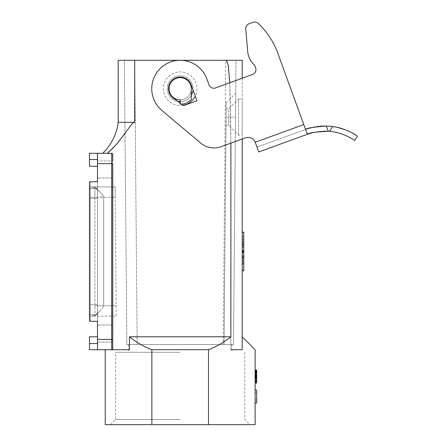 <?xml version="1.0" encoding="UTF-8"?>
<svg xmlns="http://www.w3.org/2000/svg" width="447" height="447" viewBox="0 0 447 447"><rect width="100%" height="100%" fill="white"/><g stroke="black" fill="none" stroke-linecap="round" stroke-linejoin="round"><path stroke-width="0.34" stroke-dasharray="2.23 1.68" d="M97.491 343.486L97.491 349.71L97.491 343.486L89.478 343.553L89.478 336.837L97.491 336.764L97.491 343.486L97.491 336.764M256.667 400.132L256.667 390.119L256.667 400.132L256.667 390.119L256.667 400.132L255.12 400.132L255.12 390.119L255.12 400.132L255.12 390.119L255.12 400.132L256.667 400.132M256.667 392.701L256.667 403.038L256.667 392.701L255.12 392.701L255.12 403.038L255.12 390.119L256.667 390.119L256.667 403.038L255.12 403.038L255.12 392.701M89.478 343.553L89.478 349.71L97.491 349.71L97.491 321.309L90.255 321.242L90.255 181.789L97.491 181.728L97.491 188.438L89.478 188.511L89.478 181.789L97.491 181.722L89.478 181.789L89.478 321.242L97.491 321.309L89.478 321.242L89.478 181.789L97.491 181.722L97.491 153.321L97.491 159.545L89.478 159.478L89.478 166.195L97.491 166.267L97.491 153.321L111.7 153.321A1.034 1.034 0 0 1 112.733 154.355A1.034 1.034 0 0 0 111.7 153.321A1.034 1.034 0 0 1 112.733 154.355L112.733 348.677L112.733 339.374L111.7 339.374L111.7 163.658L112.733 163.658L112.733 342.089L112.733 160.942L112.733 178.001L112.733 160.942L97.491 160.942L97.491 178.001L97.491 160.942L97.491 169.469L97.491 160.942L112.733 160.942L112.733 178.001L112.733 160.942M94.904 316.118L90.255 316.118L90.255 186.913L94.904 186.913L94.904 316.118L116.27 316.118L115.231 197.25L116.27 316.118L91.674 316.118L95.384 314.861L99.798 311.229L95.384 314.861L91.674 316.118L94.904 316.118L90.255 316.118L90.255 186.913L94.904 186.913L91.674 186.913L95.384 188.176L99.798 191.808L95.384 188.17L91.674 186.913L115.142 186.913L115.231 197.25L115.142 186.913L91.674 186.913L94.904 186.913L94.904 197.25L103.676 196.998L102.721 195.104L99.798 191.808L102.838 195.266L103.693 197.25L103.693 305.782L103.693 197.25L115.231 197.25L94.904 197.25L94.904 316.118L102.033 308.799L103.693 305.782L102.028 308.804L94.904 316.118M255.12 377.218L255.12 379.319L255.12 378.832L256.667 378.832L256.667 379.967L255.12 379.967L255.12 379.319L255.12 379.967L256.667 379.967L256.667 380.771L255.12 380.771L256.667 380.771L256.667 381.744L255.12 381.744L255.12 379.319L255.12 381.744L256.667 381.744L256.667 382.386L255.12 382.386L255.12 381.744L255.12 382.386L256.667 382.386L256.667 382.872L255.12 382.872L256.667 383.034L255.12 383.034L256.667 383.034L255.12 383.034L255.12 373.826L255.12 377.218L256.667 377.218L256.667 373.826L256.667 383.034L256.667 376.413L256.667 377.218L255.12 377.218L256.667 377.218M255.12 370.921L256.667 370.921L256.667 372.049L255.12 372.049L256.667 372.049L256.667 372.535L255.12 372.535L255.12 372.049L255.12 372.535L256.667 372.535L256.667 373.826L255.12 373.826L256.667 373.826L256.667 372.697L255.12 372.697L255.12 370.116L255.12 372.697L256.667 372.697L256.667 370.116L256.667 378.832M255.12 371.731L256.667 371.731L256.667 372.049L256.667 371.731L255.12 371.731M105.241 349.71L129.479 349.71L105.241 349.71L105.241 424.65L255.12 424.65L255.12 349.71L242.201 336.792L242.201 349.71L230.887 349.71L230.803 131.899L230.227 95.613L229.479 77.471C228.534 71.866 229.814 64.457 225.662 60.295L235.988 60.295L233.507 344.542L180.18 344.542L228.948 344.542L224.07 344.542L226.176 102.799L224.07 344.542L233.507 344.542L223.17 344.542L233.507 344.542L235.698 93.278L235.491 117.142L226.053 117.142L235.491 117.142L233.507 344.542L235.988 60.295L124.372 60.295L126.853 344.542L223.17 344.542L126.853 344.542L124.372 60.295L134.709 60.295L118.164 60.295L118.164 122.31L134.703 122.31L133.172 122.864L131.491 124.462L125.015 133.424M255.12 379.319L256.667 379.319L256.667 379.967L256.667 379.319L255.12 379.319M255.12 375.122L256.667 375.122L255.12 375.122M89.478 188.511L97.491 188.438L97.491 321.309L97.491 304.765L97.491 321.304L90.255 321.242L90.255 198.328L97.491 198.267L97.491 304.765L90.255 304.703L97.491 304.765L97.491 181.728L97.491 198.267L90.255 198.328L90.255 181.789L97.491 181.728L97.491 314.593L89.478 314.52L97.491 314.593L97.491 321.309L89.478 321.242L89.478 188.511M255.12 378.514L256.667 378.514M255.12 377.542L256.667 377.542M97.491 153.321L89.478 153.321L89.478 159.478M169.067 88.718A11.114 11.114 0 0 1 180.18 77.605A11.114 11.114 0 0 1 191.294 88.718L191.294 99.53A15.505 15.505 0 0 1 180.18 104.224A15.505 15.505 0 0 0 191.294 99.53L191.294 88.718A11.114 11.114 0 0 1 180.18 99.832A11.114 11.114 0 0 1 169.067 88.718A11.114 11.114 0 0 1 180.18 77.605A11.114 11.114 0 0 1 191.294 88.718A11.114 11.114 0 0 1 180.18 99.832A11.114 11.114 0 0 1 169.067 88.718A11.114 11.114 0 0 1 180.18 77.605A11.114 11.114 0 0 1 191.294 88.718A11.114 11.114 0 0 1 180.18 99.832L180.18 104.224L180.18 99.832A11.114 11.114 0 0 0 191.294 88.718L191.294 99.53A15.505 15.505 0 0 1 180.18 104.224L180.18 99.832M180.18 352.297L115.577 352.297L180.18 352.297M151.874 424.65L151.874 349.71C143.71 346.609 136.246 342.307 129.479 336.792L129.479 349.71L111.7 349.71A1.034 1.034 0 0 0 112.733 348.677A1.034 1.034 0 0 1 111.7 349.71A1.034 1.034 0 0 0 112.733 348.677A1.034 1.034 0 0 1 111.7 349.71L111.7 339.374L97.491 339.374M180.18 344.542L128.501 344.542L180.18 344.542M177.85 101.424A12.918 12.918 0 0 1 180.18 75.8A12.918 12.918 0 0 1 193.098 88.718A12.918 12.918 0 0 1 180.18 101.637A12.918 12.918 0 0 1 167.262 88.718A12.918 12.918 0 0 1 180.18 75.8A12.918 12.918 0 0 1 193.031 90.031L191.109 84.74A11.628 11.628 0 0 0 173.201 79.415A11.628 11.628 0 0 0 173.307 98.1L177.85 101.424A12.918 12.918 0 0 1 180.18 75.8A12.918 12.918 0 0 1 193.098 88.718A12.918 12.918 0 0 1 180.18 101.637A12.918 12.918 0 0 1 167.262 88.718A12.918 12.918 0 0 1 180.18 75.8A12.918 12.918 0 0 1 193.031 90.031A12.918 12.918 0 0 1 177.85 101.424L183.583 105.626L177.85 101.424L183.583 105.626L196.943 100.765L191.109 84.74A11.628 11.628 0 0 0 173.201 79.415A11.628 11.628 0 0 0 173.307 98.1A11.628 11.628 0 0 1 173.201 79.415A11.628 11.628 0 0 1 191.109 84.74L196.943 100.765L183.583 105.626L196.943 100.765L193.031 90.031M191.294 95.312A12.918 12.918 0 0 1 180.18 101.637M109.241 151.628L107.258 153.321L102.659 153.321L107.258 153.321M118.164 122.31A51.684 51.684 0 0 1 102.659 153.321M255.12 370.272L256.667 370.272L256.667 370.921M255.12 370.597L256.667 370.597M255.12 381.257L256.667 381.257L256.667 379.967L256.667 381.42L255.12 381.257M255.12 380.933L256.667 380.933L255.12 380.933M255.12 378.832L255.12 370.116L256.667 370.272M255.12 370.116L256.667 370.116L255.12 370.116M255.12 376.899L256.667 376.899L255.12 376.899M255.12 376.413L256.667 376.413L255.12 376.413M255.12 375.927L256.667 375.927M255.12 373.022L256.667 373.022L256.667 372.049L256.667 373.826L256.667 373.022L255.12 373.022M134.703 122.31L134.703 60.295L242.201 60.295L242.201 349.71M180.18 419.482L115.577 419.482L180.18 419.482M255.12 376.089L256.667 376.089M129.479 336.792L230.887 336.792L230.887 349.71M151.874 349.71L208.486 349.71C216.65 346.609 224.115 342.307 230.887 336.792M183.086 105.263A16.796 16.796 0 0 1 163.384 88.718A16.796 16.796 0 0 1 180.18 71.922A16.796 16.796 0 0 1 195.255 96.133M255.12 378.352L256.667 378.352L256.667 378.676L256.667 377.866L256.667 378.352L255.12 378.352M230.887 143.135L229.769 82.768M255.12 375.441L256.667 375.441M255.12 376.251L256.667 376.251M255.12 371.083L256.667 371.083M255.12 372.211L256.667 372.211M97.491 349.71L111.7 349.71M255.12 373.346L256.667 373.346M97.491 336.792L97.491 342.089L97.491 336.792M208.486 349.71L208.486 424.65M255.12 381.42L256.667 381.42M255.12 374.312L256.667 374.312M255.12 390.119L256.667 390.119L255.12 390.119M180.18 424.65L110.409 424.65L180.18 424.65M112.733 333.563L112.733 325.036L112.733 333.563M255.12 379.967L256.667 379.967L255.12 379.967M255.12 403.038L256.667 403.038L255.12 403.038M255.12 371.407L256.667 371.407M226.126 108.872L228.763 108.872L228.763 117.142L228.763 108.872L238.581 99.055L238.581 135.234L238.581 99.055L242.201 99.055L242.201 135.234L242.201 99.055M228.763 117.142L228.763 125.411L228.763 117.142M242.201 270.899L242.201 232.133M242.201 139.017L242.201 78.247M243.749 233.429L243.749 269.602L243.749 233.429L242.201 233.429L242.201 251.516L242.201 233.429M242.201 252.08L243.749 252.08L243.749 232.133M243.749 270.899L243.749 252.08M242.201 269.602L242.201 251.516L242.201 269.602L243.749 269.602M242.201 257.019L242.201 246.012L242.201 257.019L243.749 257.019L243.749 244.716L243.749 258.316L243.749 257.019L242.201 257.019M242.201 246.012L242.201 262.931L242.201 244.716L242.201 246.012L243.749 246.012L243.749 244.716L243.749 258.109L243.749 238.81L243.749 264.222L243.749 246.012L242.201 246.012M242.201 243.805L242.201 260.003L242.201 243.805L243.749 243.805L243.749 236.597L243.749 260.003L243.749 243.805L242.201 243.805M242.201 260.003L242.201 261.294L242.201 260.003L243.749 260.003L243.749 261.294L243.749 260.003L242.201 260.003M242.201 252.365L242.201 258.109L242.201 252.041L242.201 252.365L243.749 252.365L243.749 252.041L243.749 252.365L242.201 252.365M242.201 263.574L242.201 256.561L242.201 263.574L243.749 263.574L242.201 263.574M242.201 255.902L242.201 241.766L242.201 257.751L242.201 255.902L243.749 255.902L243.749 257.751L243.749 241.766L243.749 255.902M242.201 256.561L243.749 256.561M242.201 258.109L243.749 258.109L242.201 258.109M242.201 245.286L243.749 245.286M242.201 250.225L243.749 250.225L242.201 250.225M242.201 252.806L243.749 252.806L242.201 252.806M242.201 257.751L243.749 257.751M242.201 251.516L243.749 251.516L242.201 251.516M196.976 88.718A16.796 16.796 0 0 1 180.18 105.514A16.796 16.796 0 0 1 163.384 88.718A16.796 16.796 0 0 1 180.18 71.922A16.796 16.796 0 0 1 196.976 88.718M134.709 60.295L137.19 344.542L134.709 60.295L225.651 60.295L223.17 344.542L225.651 60.295M255.12 373.664L256.667 373.664M255.12 372.049L256.667 372.049M255.12 373.826L256.667 373.826M255.12 380.447L256.667 380.447L255.12 380.447M255.12 377.866L256.667 377.866M255.12 378.676L256.667 378.676M97.491 333.563L97.491 325.036L97.491 333.563M97.491 159.545L97.491 166.267M254.729 65.363L255.634 67.855A5.168 5.168 0 0 1 252.544 74.481L215.638 87.914A5.168 5.168 0 0 1 209.012 84.824L206.894 78.996A28.424 28.424 0 0 0 163.876 65.435A28.424 28.424 0 0 0 161.909 110.493L200.77 143.101A20.674 20.674 0 0 0 221.125 146.689L245.369 137.866A7.75 7.75 0 0 1 255.209 142.258L258.752 151.969L307.318 134.29L305.547 129.434L256.98 147.113L305.547 129.434L303.781 124.579L307.318 134.29L277.794 53.187A77.521 77.521 0 0 0 258.299 23.456A5.168 5.168 0 0 0 252.974 22.35L249.119 23.752A5.168 5.168 0 0 0 245.738 29.061L247.711 51.573A20.674 20.674 0 0 0 254.729 65.363A20.674 20.674 0 0 1 247.711 51.573L245.738 29.061A5.168 5.168 0 0 1 249.119 23.752A5.168 5.168 0 0 0 245.738 29.061M245.369 137.866A7.75 7.75 0 0 1 255.209 142.258L303.781 124.579L255.209 142.258L303.781 124.579L277.794 53.187A77.521 77.521 0 0 0 258.299 23.456A5.168 5.168 0 0 0 252.974 22.35L249.119 23.752M209.012 84.824A5.168 5.168 0 0 0 215.638 87.914A5.168 5.168 0 0 1 209.012 84.824L206.894 78.996L209.012 84.824M206.894 78.996A28.424 28.424 0 0 0 163.876 65.435A28.424 28.424 0 0 0 161.909 110.493L200.77 143.101L161.909 110.493A28.424 28.424 0 0 1 163.876 65.435A28.424 28.424 0 0 1 206.894 78.996M329.411 131.368L332.775 126.54A56.847 56.847 0 0 0 326.304 126.02L328.215 131.278A51.684 51.684 0 0 1 329.411 131.368C343.844 132.379 355.086 140.766 354.566 140.47L357.522 136.234L356.276 135.391M325.796 126.015L325.349 126.009M324.198 126.015L322.779 126.048M320.56 126.183L318.89 126.333M317.733 126.473L316.906 126.585M316.727 126.613L316.04 126.719M315.839 126.752L314.822 126.926M308.95 128.317L307.933 128.63M306.564 129.077L305.547 129.434M335.535 126.993L337.077 127.306M344.9 129.608L347.213 130.53M350.727 132.167L351.644 132.642M355.84 135.106L356.242 135.368M327.176 131.222L326.176 131.189M324.064 131.183L321.739 131.278M321.594 131.289L320.756 131.351M320.549 131.368L319.27 131.496M319.247 131.496L318.292 131.614M318.23 131.619L314.61 132.228M309.715 133.485L309 133.714M200.77 143.101A20.674 20.674 0 0 0 221.125 146.689A20.674 20.674 0 0 1 200.77 143.101M277.794 53.187A77.521 77.521 0 0 0 258.299 23.456A5.168 5.168 0 0 0 252.974 22.35M252.544 74.481A5.168 5.168 0 0 0 255.634 67.855M180.18 103.134L181.583 104.162M97.491 163.658L111.7 163.658L111.7 153.321M94.904 305.782L116.181 305.782L94.904 305.782M90.255 197.25L94.904 197.25L90.255 197.25M242.201 236.765L243.749 236.765M242.201 241.57L243.749 241.57M242.201 239.005L243.749 239.005M242.201 262.931L243.749 262.931L242.201 262.931M242.201 240.1L243.749 240.1L242.201 240.1M242.201 261.093L243.749 261.093M242.201 258.142L243.749 258.142M242.201 259.975L243.749 259.975M242.201 243.056L243.749 243.056M242.201 241.939L243.749 241.939M242.201 244.889L243.749 244.889M242.201 247.13L243.749 247.13M242.201 270.726L243.749 270.726M242.201 232.306L243.749 232.306M242.201 250.957L243.749 250.957M231.864 344.542L231.864 352.297M110.409 424.65L115.577 419.482L115.577 352.297M112.733 178.001L97.491 178.001L112.733 178.001M112.733 342.089L97.491 342.089L112.733 342.089M226.176 102.799L235.698 93.278M99.798 191.808L94.904 186.913L99.798 191.808M225.981 125.411L228.763 125.411L238.581 135.234L242.201 135.234M242.201 244.716L243.749 244.716L242.201 244.716M242.201 258.316L243.749 258.316M242.201 236.597L243.749 236.597M242.201 261.294L243.749 261.294M242.201 264.222L243.749 264.222L242.201 264.222M242.201 252.041L243.749 252.041M242.201 238.81L243.749 238.81M242.201 261.266L243.749 261.266M242.201 241.766L243.749 241.766M242.201 247.303L243.749 247.303M242.201 255.729L243.749 255.729M244.783 352.297L244.783 419.482L249.951 424.65M128.501 344.542L128.501 352.297M112.733 325.036L97.491 325.036L112.733 325.036"/><path stroke-width="0.67" d="M97.491 343.486L89.478 343.553L89.478 336.837L97.491 336.764M256.667 403.038L256.667 390.119L255.12 390.119L255.12 403.038L256.667 403.038M105.241 349.71L105.241 424.65L208.486 424.65L208.486 349.71C216.65 346.609 224.115 342.307 230.887 336.792L230.887 143.135M112.733 348.677L112.733 339.374L112.733 348.677A1.034 1.034 0 0 1 111.7 349.71L97.491 349.71L97.491 321.309L89.478 321.242L89.478 181.789L97.491 181.722L97.491 153.321L111.7 153.321A1.034 1.034 0 0 1 112.733 154.355L112.733 160.942M255.12 376.575L255.12 377.218L256.667 377.218L256.667 370.116L255.12 370.116L255.12 376.575L256.667 376.575M180.18 99.832L180.18 104.224A15.505 15.505 0 0 0 191.294 99.53L191.294 88.718A11.114 11.114 0 0 0 180.18 77.605A11.114 11.114 0 0 0 169.067 88.718A11.114 11.114 0 0 0 180.18 99.832A11.114 11.114 0 0 1 169.067 88.718M230.887 336.792L129.479 336.792C136.246 342.307 143.71 346.609 151.874 349.71L151.874 424.65M129.479 336.792L129.479 349.71L111.7 349.71L111.7 153.321A1.034 1.034 0 0 1 112.733 154.355M193.031 90.031A12.918 12.918 0 0 1 191.294 95.312M180.18 101.637A12.918 12.918 0 0 1 177.85 101.424M230.887 349.71L242.201 349.71L242.201 336.792L255.12 349.71L255.12 424.65L208.486 424.65M255.12 377.218L255.12 378.514L256.667 378.514L256.667 377.218M255.12 378.19L256.667 378.19M255.12 375.927L256.667 375.927M125.015 133.424L116.594 144.23L109.241 151.628M97.491 339.374L112.733 339.374L112.733 163.658L97.491 163.658M89.478 343.553L89.478 349.71L97.491 349.71M255.12 374.96L256.667 374.96M255.12 373.664L256.667 373.664M107.258 153.321L113.03 148.046L118.299 142.247L131.491 124.462L133.172 122.864L134.703 122.31L118.164 122.31L118.164 60.295L225.914 60.323L227.205 61.798L228.244 65.625L229.769 82.768M208.486 349.71L151.874 349.71M255.12 378.514L255.12 383.034L256.667 383.034L256.667 378.514M255.12 372.697L256.667 372.697M255.12 372.049L256.667 372.049M97.491 153.321L89.478 153.321L89.478 166.195L97.491 166.267M195.255 96.133A16.796 16.796 0 0 1 183.086 105.263M255.12 371.407L256.667 371.407M118.164 122.31A51.684 51.684 0 0 1 102.659 153.321M255.12 378.676L256.667 378.676M255.12 370.272L256.667 370.272M89.478 159.478L97.491 159.545M242.201 270.726L243.749 270.899L243.749 232.133L242.201 232.133L242.201 270.726L243.749 270.726M242.201 349.71L242.201 139.017M242.201 78.247L242.201 60.295L225.662 60.295M255.12 370.921L256.667 370.921M255.12 370.597L256.667 370.597M255.12 381.42L256.667 381.42M308.301 133.944L307.318 134.29L277.794 53.187A77.521 77.521 0 0 0 258.299 23.456A5.168 5.168 0 0 0 252.974 22.35L249.119 23.752A5.168 5.168 0 0 0 245.738 29.061L247.711 51.573A20.674 20.674 0 0 0 254.729 65.363L255.634 67.855A5.168 5.168 0 0 1 252.544 74.481A5.168 5.168 0 0 0 255.634 67.855M329.411 131.368L332.775 126.54C347.006 128.311 357.991 136.519 357.522 136.234L354.566 140.47C355.086 140.766 343.844 132.379 329.411 131.368A51.684 51.684 0 0 0 328.215 131.278C315.386 131.921 308.419 132.927 307.318 134.29L258.752 151.969L255.209 142.258A7.75 7.75 0 0 0 245.369 137.866L221.125 146.689A20.674 20.674 0 0 1 200.77 143.101L161.909 110.493A28.424 28.424 0 0 1 163.876 65.435A28.424 28.424 0 0 1 206.894 78.996L209.012 84.824A5.168 5.168 0 0 0 215.638 87.914L252.544 74.481M305.547 129.434C306.631 128.166 313.554 127.032 326.304 126.02L325.796 126.015M325.349 126.009L324.198 126.015M322.779 126.048L320.56 126.183M318.89 126.333L317.733 126.473M314.822 126.926L308.95 128.317M307.933 128.63L307.542 128.753M307.285 128.837L306.854 128.976M335.535 126.993L332.775 126.54A56.847 56.847 0 0 0 326.304 126.02L328.215 131.278L327.176 131.222M337.077 127.306L344.9 129.608M347.213 130.53L350.727 132.167M351.644 132.642L355.84 135.106M325.841 131.183L324.064 131.183M314.61 132.228L309.715 133.485M309 133.714L308.709 133.809M255.304 142.498L255.209 142.258A7.75 7.75 0 0 0 245.369 137.866M255.209 142.258L303.781 124.579L277.794 53.187M252.974 22.35L249.119 23.752M254.729 65.363A20.674 20.674 0 0 1 247.711 51.573L245.738 29.061M181.583 104.162L183.583 105.626L196.943 100.765L191.109 84.74A11.628 11.628 0 0 0 173.201 79.415A11.628 11.628 0 0 0 173.307 98.1L180.18 103.134M134.703 122.31L134.703 60.295M242.201 252.074L243.749 252.074M242.201 250.957L243.749 250.957M242.201 232.306L243.749 232.306"/></g></svg>
